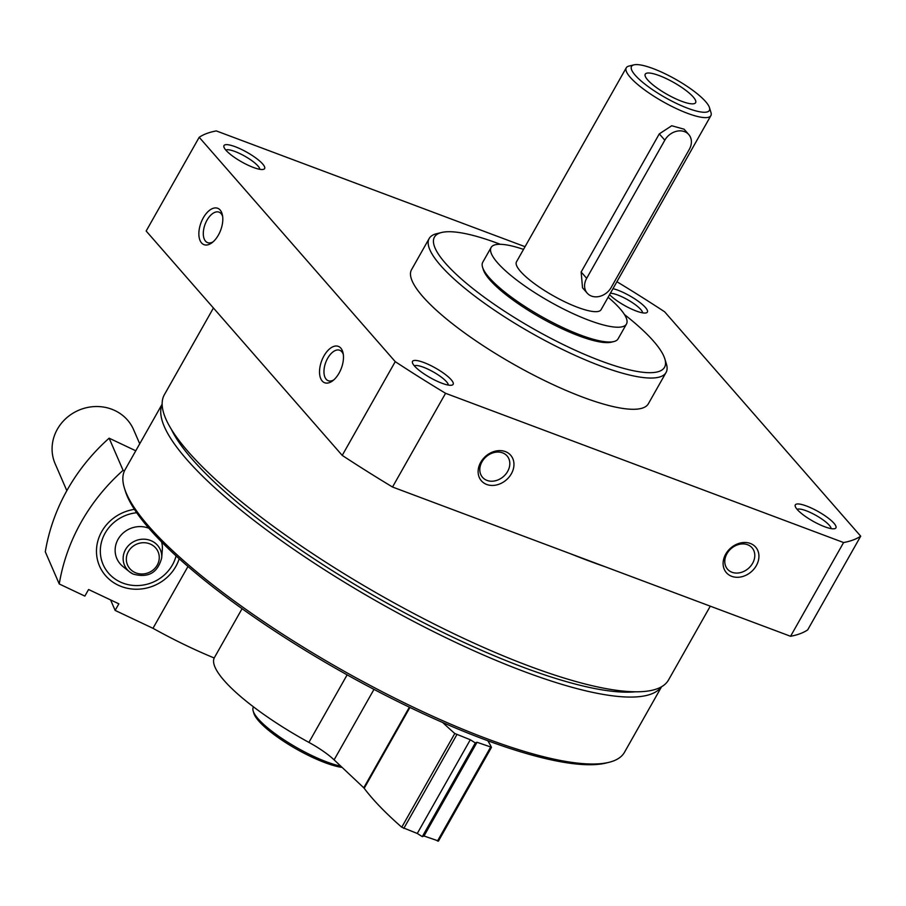 <?xml version="1.0" encoding="UTF-8"?>
<svg xmlns="http://www.w3.org/2000/svg" width="906" height="906" viewBox="0 0 906 906"><rect width="100%" height="100%" fill="white"/><g stroke="black" fill="none" stroke-linecap="round" stroke-linejoin="round"><path stroke-width="1.36" d="M570.61 553.804A289.637 68.109 29.5 0 0 605.446 566.862M213.431 307.995L164.36 394.733A289.637 68.109 29.5 0 0 188.312 451.811A289.637 68.109 29.5 0 0 457.632 635.525A289.637 68.109 29.5 0 0 668.526 679.976L710.281 606.171M525.05 246.692L216.296 130.917A388.765 91.415 29.5 0 0 199.195 137.282L146.16 231.019L342.219 455.39A388.765 91.415 29.5 0 0 392.525 487.02L790.564 636.272A388.765 91.415 29.5 0 0 807.665 629.908L860.7 536.182L664.653 311.811A388.765 91.415 29.5 0 0 616.907 281.721M201.54 242.91A19.434 10.51 -69.4 0 0 211.936 242.785A19.434 10.51 -69.4 0 0 222.389 214.892A19.434 10.51 -69.4 0 0 205.379 214.631A19.434 10.51 -69.4 0 0 201.54 242.91M322.196 380.996A19.434 10.51 -69.4 0 0 332.593 380.871A19.434 10.51 -69.4 0 0 343.057 352.989A19.434 10.51 -69.4 0 0 326.035 352.728A19.434 10.51 -69.4 0 0 322.196 380.996M199.195 137.282L395.243 361.653A388.765 91.415 29.5 0 0 445.559 393.295L843.599 542.547A388.765 91.415 29.5 0 0 860.7 536.182M342.219 455.39L395.243 361.653M392.525 487.02L445.559 393.295M725.706 554.155A19.434 15.696 -41.1 0 1 756.725 548.515A19.434 15.696 -41.1 0 1 740.61 576.997A19.434 15.696 -41.1 0 1 725.706 554.155M480.724 462.298A19.434 15.696 -41.1 0 1 511.754 456.658A19.434 15.696 -41.1 0 1 495.639 485.14A19.434 15.696 -41.1 0 1 480.724 462.298M790.564 636.272L843.599 542.547M797.223 509.489A23.33 5.481 29.5 0 0 816.431 523.056A23.33 5.481 29.5 0 0 834.641 528.685A23.33 5.481 29.5 0 0 818.299 511.607A23.33 5.481 29.5 0 0 795.253 506.386A23.33 5.481 29.5 0 0 797.223 509.489M225.922 150.192A23.33 5.481 29.5 0 0 245.13 163.76A23.33 5.481 29.5 0 0 263.34 169.388A23.33 5.481 29.5 0 0 246.998 152.31A23.33 5.481 29.5 0 0 223.941 147.1A23.33 5.481 29.5 0 0 225.922 150.192M414.45 365.967A23.33 5.481 29.5 0 0 433.657 379.535A23.33 5.481 29.5 0 0 451.868 385.152A23.33 5.481 29.5 0 0 435.526 368.074A23.33 5.481 29.5 0 0 412.479 362.864A23.33 5.481 29.5 0 0 414.45 365.967M609.579 294.676A23.33 5.481 29.5 0 0 628.809 307.757A23.33 5.481 29.5 0 0 646.114 312.91A23.33 5.481 29.5 0 0 638.537 301.46A23.33 5.481 29.5 0 0 612.977 288.674M500.282 244.303A132.185 31.076 29.5 0 0 441.562 232.502L436.522 233.737A136.07 31.993 29.5 0 0 429.195 238.482L411.517 269.728A136.07 31.993 29.5 0 0 422.774 296.545A136.07 31.993 29.5 0 0 549.296 382.853A136.07 31.993 29.5 0 0 648.379 403.736L666.057 372.491A136.07 31.993 29.5 0 0 666.352 363.77L664.811 358.81A132.185 31.076 29.5 0 0 624.461 314.552M429.195 238.482A136.07 31.993 29.5 0 0 440.452 265.299A136.07 31.993 29.5 0 0 566.975 351.607A136.07 31.993 29.5 0 0 666.057 372.491M441.562 232.502A132.185 31.076 29.5 0 0 445.367 263.159A132.185 31.076 29.5 0 0 582.105 353.306A132.185 31.076 29.5 0 0 664.811 358.81M642.558 312.83A19.649 4.621 29.5 0 0 629.863 301.041A19.649 4.621 29.5 0 0 610.384 293.25M448.311 385.073A19.649 4.621 29.5 0 0 433.34 371.947A19.649 4.621 29.5 0 0 414.37 365.877M162.14 404.178L125.051 469.738A286.908 67.463 29.5 0 0 124.428 488.141L125.345 491.109A284.575 66.919 29.5 0 0 149.49 528.945A284.575 66.919 29.5 0 0 383.77 694.46A284.575 66.919 29.5 0 0 606.001 763.056L609.025 762.308A286.908 67.463 29.5 0 0 624.483 752.297L661.573 686.737M124.428 488.141A286.908 67.463 29.5 0 0 148.777 526.284A286.908 67.463 29.5 0 0 384.971 693.158A286.908 67.463 29.5 0 0 609.025 762.308M162.151 404.359A286.908 67.463 29.5 0 0 186.647 459.342A286.908 67.463 29.5 0 0 450.225 639.795A286.908 67.463 29.5 0 0 661.414 686.827M171.336 429.285A281.075 66.093 29.5 0 0 192.253 459.263A281.075 66.093 29.5 0 0 413.963 617.722A281.075 66.093 29.5 0 0 635.321 691.799M259.784 169.309A19.649 4.621 29.5 0 0 244.813 156.183A19.649 4.621 29.5 0 0 225.843 150.102M831.085 528.606A19.649 4.621 29.5 0 0 816.113 515.469A19.649 4.621 29.5 0 0 797.155 509.399M343.317 354.518A16.285 8.8 -69.4 0 0 339.705 350.248A16.285 8.8 -69.4 0 0 326.636 360.282A16.285 8.8 -69.4 0 0 326.194 379.263A16.285 8.8 -69.4 0 0 328.266 380.735A16.285 8.8 -69.4 0 0 333.793 379.897M222.65 216.421A16.285 8.8 -69.4 0 0 219.048 212.151A16.285 8.8 -69.4 0 0 205.979 222.185A16.285 8.8 -69.4 0 0 205.537 241.177A16.285 8.8 -69.4 0 0 207.61 242.638A16.285 8.8 -69.4 0 0 213.137 241.8M481.992 461.822A16.285 13.148 -41.1 0 1 507.077 455.922A16.285 13.148 -41.1 0 1 503.464 476.533A16.285 13.148 -41.1 0 1 482.547 477.349A16.285 13.148 -41.1 0 1 481.992 461.822M726.963 553.679A16.285 13.148 -41.1 0 1 752.048 547.779A16.285 13.148 -41.1 0 1 748.447 568.39A16.285 13.148 -41.1 0 1 727.529 569.206A16.285 13.148 -41.1 0 1 726.963 553.679M59.252 583.974L45.3 551.822A198.267 183.997 -23.4 0 1 109.128 438.187L123.08 470.339A198.267 183.997 156.6 0 0 59.252 583.974L84.858 596.091L88.573 589.512L118.856 603.826L115.13 610.406L110.589 599.919M135.775 450.78L109.128 438.187M134.416 509.353A42.763 39.683 156.6 0 0 96.489 549.999A42.763 39.683 156.6 0 0 131.846 588.991A42.763 39.683 156.6 0 0 179.195 558.719M187.972 566.476L152.978 628.311L115.13 610.406M123.08 470.339L124.416 470.973M214.212 657.983A155.504 36.568 -150.5 0 1 152.978 628.311M176.081 555.888A38.879 36.081 -23.4 0 1 120.158 581.935A38.879 36.081 -23.4 0 1 101.291 542.83A38.879 36.081 -23.4 0 1 136.693 512.728M133.091 574.042A19.524 18.12 -23.4 0 1 129.513 571.799L122.944 566.522A23.896 22.174 -23.4 0 1 119.105 537.62A23.896 22.174 -23.4 0 1 148.901 528.266M161.54 541.879A23.896 22.174 -23.4 0 1 162.333 549.432L161.698 557.847A19.524 18.12 -23.4 0 0 135.232 540.905A19.524 18.12 -23.4 0 0 129.513 571.799L133.148 574.076C148.267 578.221 157.78 572.807 161.698 557.847M66.84 490.69L55.141 463.736A42.763 39.683 -23.4 0 1 78.584 410.305A42.763 39.683 -23.4 0 1 133.612 429.693L139.728 443.793M253.51 706.895L253.306 707.28A58.312 13.715 29.5 0 0 253.182 711.017L253.94 713.498A56.376 13.25 29.5 0 0 258.72 720.983A56.376 13.25 29.5 0 0 342.117 767.416M523.521 249.399A77.757 18.279 29.5 0 0 491.12 247.474L482.739 262.264A77.757 18.279 29.5 0 0 482.57 267.259L483.34 269.728A75.81 17.826 29.5 0 0 489.772 279.807A75.81 17.826 29.5 0 0 552.184 323.906A75.81 17.826 29.5 0 0 611.38 342.174L613.906 341.551A77.757 18.279 29.5 0 0 618.085 338.844L626.465 324.042A77.757 18.279 29.5 0 0 608.119 297.259M482.57 267.259A77.757 18.279 29.5 0 0 489.172 277.587A77.757 18.279 29.5 0 0 553.181 322.819A77.757 18.279 29.5 0 0 613.906 341.551M491.12 247.474A77.757 18.279 29.5 0 0 497.541 262.797A77.757 18.279 29.5 0 0 569.851 312.117A77.757 18.279 29.5 0 0 626.465 324.042M633.928 64.858L628.889 66.093A48.596 11.427 29.5 0 0 626.273 67.791L516.488 261.823A48.596 11.427 29.5 0 0 520.508 271.404A48.596 11.427 29.5 0 0 565.695 302.23A48.596 11.427 29.5 0 0 601.086 309.682L710.87 115.651A48.596 11.427 29.5 0 0 710.972 112.525L709.443 107.576A44.711 10.51 29.5 0 0 675.604 79.275A44.711 10.51 29.5 0 0 633.928 64.858A44.711 10.51 29.5 0 0 635.219 75.221A44.711 10.51 29.5 0 0 681.459 105.708A44.711 10.51 29.5 0 0 709.443 107.576M626.273 67.791A48.596 11.427 29.5 0 0 630.293 77.361A48.596 11.427 29.5 0 0 675.48 108.188A48.596 11.427 29.5 0 0 710.87 115.651M587.201 293.148L582.524 287.791L581.154 272.004L659.296 133.873L671.72 125.753L684.098 129.196L688.775 134.552A15.549 12.559 138.9 0 0 664.811 140.192L586.669 278.323A15.549 12.559 138.9 0 0 587.201 293.148A15.549 12.559 138.9 0 0 611.165 287.508L689.307 149.377A15.549 12.559 138.9 0 0 688.775 134.552M647.631 79.875A28.935 6.806 29.5 0 0 672.784 97.384A28.935 6.806 29.5 0 0 694.902 103.363A28.935 6.806 29.5 0 0 673.781 82.503A28.935 6.806 29.5 0 0 645.027 75.141A28.935 6.806 29.5 0 0 647.631 79.875M442.717 722.512A233.261 54.847 29.5 0 0 454.789 733.498L470.305 739.749L475.333 742.909L477.032 742.274L491.426 747.235A233.261 54.847 29.5 0 0 487.813 740.746M477.032 742.274L424.008 836L438.402 840.972M475.333 742.909L422.298 836.634L424.008 836M470.305 739.749L417.27 833.475L422.298 836.634M409.92 707.45L364.189 788.277A233.261 54.847 29.5 0 0 401.754 827.223L417.27 833.475M409.376 707.19L363.77 787.801L364.189 788.277M373.985 689.375L334.11 759.862L363.77 787.801M334.11 759.862A38.879 9.139 29.5 0 0 308.912 742.399A116.636 27.429 29.5 0 1 214.45 657.518L242.083 608.685M253.182 711.017A58.312 13.715 29.5 0 0 258.119 718.775A58.312 13.715 29.5 0 0 340.792 766.17M134.824 572.433A16.659 15.459 -23.4 0 1 134.303 545.401A16.659 15.459 -23.4 0 1 159.263 557.201A16.659 15.459 -23.4 0 1 134.824 572.433M581.154 272.004L586.669 278.323M659.296 133.873L664.811 140.192M490.508 747.325L437.473 841.051M456.828 734.698L403.804 828.424M454.789 733.498L401.754 827.223M347.134 674.845L308.912 742.399M491.448 747.416L438.413 841.142"/></g></svg>
